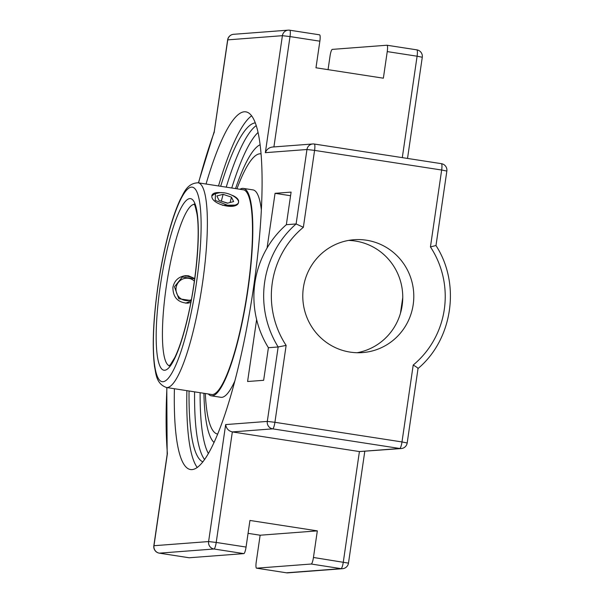 <?xml version="1.0" encoding="UTF-8"?>
<svg xmlns="http://www.w3.org/2000/svg" width="603" height="603" viewBox="0 0 603 603"><rect width="100%" height="100%" fill="white"/><g stroke="black" fill="none" stroke-linecap="round" stroke-linejoin="round"><path stroke-width="0.9" d="M251.594 115.836A180.975 34.499 -81.2 0 0 218.52 185.958M186.885 390.661A180.975 34.499 -81.2 0 0 197.249 467.491M206.045 184.028A180.975 34.499 98.8 0 1 244.283 111.789A180.975 34.499 98.8 0 1 245.828 111.849A180.975 34.499 98.8 0 1 252.273 295.967A180.975 34.499 98.8 0 1 190.54 469.549A180.975 34.499 98.8 0 1 174.403 388.731M255.257 122.884A171.719 32.735 -81.2 0 0 220.675 186.289M189.041 390.993A171.719 32.735 -81.2 0 0 202.864 461.875M235.547 188.588A151.82 28.944 98.8 0 1 260.089 144.75A151.82 28.944 -81.2 0 0 235.547 188.588M214.073 442.489A151.82 28.944 98.8 0 1 209.256 434.175A151.82 28.944 98.8 0 1 203.912 393.292A151.82 28.944 -81.2 0 0 214.073 442.489M401.214 448.549L359.418 451.564L232.336 431.921L272.699 428.854A6.535 1.244 -81.2 0 0 274.915 422.296L267.302 421.414A6.535 6.407 85.7 0 0 272.699 428.854L399.774 448.489A6.535 6.407 85.7 0 0 401.214 448.549A6.535 6.535 0 0 0 407.183 442.979L401.99 441.939A6.535 1.244 98.8 0 1 399.774 448.489L359.418 451.564L343.295 562.086A6.535 1.244 98.8 0 1 341.079 568.644A6.535 6.407 85.7 0 0 342.512 568.697A6.535 6.535 0 0 0 348.481 563.127L313.447 557.474A6.535 1.244 98.8 0 1 311.231 564.024L256.592 568.184A6.535 1.244 98.8 0 1 256.539 568.177A6.535 1.244 98.8 0 1 256.26 561.815L260.142 535.215L248.059 533.354M256.629 319.582L247.592 381.518L263.647 380.297L268.403 347.712L278.164 346.966L286.131 345.398A88.649 86.938 -94.3 0 1 303.362 227.286L296.111 223.947A95.184 93.344 85.7 0 0 278.164 346.966L267.302 421.414L225.665 424.58C226.253 428.492 228.477 430.941 232.336 431.921L216.213 542.444L208.6 541.562A6.535 6.407 85.7 0 0 213.997 549.001A6.535 1.244 -81.2 0 0 216.213 542.444L246.062 547.057L249.944 520.457L317.329 530.874L313.447 557.474M167.182 454.564L167.4 453.614A214.698 40.929 98.8 0 1 166.933 387.571M214.336 131.205L227.761 39.836A6.535 6.407 -94.3 0 1 233.61 34.303A6.535 6.535 0 0 0 227.64 39.873L282.4 35.683L290.013 36.572A6.535 1.244 -81.2 0 0 289.734 30.21A6.535 1.244 -81.2 0 0 289.681 30.203A6.535 6.407 85.7 0 0 282.4 35.683L265.335 152.672C266.669 149.393 269.028 147.516 272.42 147.042L312.814 143.966A6.535 6.407 85.7 0 0 306.965 149.506L314.578 150.388A6.535 1.244 -81.2 0 0 314.306 144.027A6.535 1.244 -81.2 0 0 314.246 144.027A6.535 6.407 85.7 0 0 312.814 143.966A6.535 6.535 0 0 1 314.306 144.027L441.381 163.669A6.535 1.244 98.8 0 1 441.66 170.023L446.853 171.064A6.535 6.535 0 0 0 441.381 163.669A6.535 1.244 98.8 0 0 441.328 163.662L314.359 144.042M189.101 557.752A6.535 1.244 -81.2 0 0 189.154 557.767A6.535 1.244 -81.2 0 0 189.206 557.767L243.846 553.614A6.535 1.244 -81.2 0 0 246.062 547.057M328.062 69.647L330.06 55.943A6.535 1.244 98.8 0 1 332.276 49.386L386.915 45.233A6.535 1.244 98.8 0 1 386.968 45.233A6.535 1.244 98.8 0 1 387.247 51.594L383.365 78.194L315.98 67.785L319.861 41.185A6.535 1.244 -81.2 0 0 319.582 34.823A6.535 1.244 -81.2 0 0 319.53 34.816L289.787 30.225M435.863 245.549L430.444 246.921A88.649 86.938 -94.3 0 1 413.213 365.041C416.703 367.091 418.271 368.267 417.917 368.569M407.183 442.979L418.03 368.531C452.74 339.406 460.835 283.832 435.984 245.557L446.853 171.064M268.403 347.712A95.184 93.344 -94.3 0 1 286.342 224.693L291.098 192.108L275.051 193.322L267.069 248.021M286.342 224.693L296.111 223.947L306.965 149.506L265.335 152.672M400.452 313.296L402.759 297.505M350.124 352.107A56.592 55.499 -94.3 0 1 302.812 294.008A56.592 55.499 -94.3 0 1 353.999 239.73A56.592 55.499 -94.3 0 1 413.628 291.95A56.592 55.499 -94.3 0 1 362.576 352.589A56.592 55.499 -94.3 0 1 350.124 352.107M260.142 535.215L317.329 530.874M357.036 352.732A56.592 55.499 85.7 0 0 402.751 296.329A56.592 55.499 85.7 0 0 355.416 241.049A56.592 55.499 85.7 0 0 348.496 240.431M275.051 193.322L290.571 195.726M187.782 303.151L190.819 302.48L187.548 303.166C177.81 302.578 172.933 297.317 172.91 287.375C174.38 280.568 178.563 276.671 185.453 275.684L188.498 275.797L194.724 278.548M232.366 195.364C235.969 196.917 238.057 198.749 238.615 200.867L238.577 202.269C237.303 210.62 212.399 204.877 211.864 196.729L211.887 195.395C212.776 193.058 216.047 192.153 221.7 192.704M210.839 394.362A103.633 19.756 -81.2 0 0 211.525 394.535A103.633 19.756 -81.2 0 0 246.876 295.138A103.633 19.756 -81.2 0 0 243.182 189.704A103.633 19.756 -81.2 0 0 242.481 189.659M208.344 393.978A104.937 20.005 -81.2 0 0 211.321 395.824A104.937 20.005 -81.2 0 0 247.124 295.176A104.937 20.005 -81.2 0 0 243.378 188.415A104.937 20.005 -81.2 0 0 239.986 189.274M205.314 393.503A141.788 27.029 -81.2 0 0 217.713 434.1M261.024 153.848A141.788 27.029 -81.2 0 0 236.949 188.807M211.321 395.824L220.917 397.309A104.937 20.005 -81.2 0 0 234.906 380.847M261.34 209.814A104.937 20.005 -81.2 0 0 252.974 189.892L243.378 188.415M194.686 278.842L182.34 277.041L174.44 286.817L178.827 298.741L191.189 300.55M185.242 275.699L192.659 277.568M183.877 275.895L186.191 276.204M191.159 300.716L185.769 303.188M191.347 299.699A11.216 10.997 -94.3 0 1 176.408 286.304A11.216 10.997 -94.3 0 1 194.37 281.104M211.804 195.99L214.057 194.287M232.735 206.211L236.941 204.289A13.786 6.241 -165.6 0 1 228.59 205.646L215.218 200.407L215.467 193.676L218.226 192.99C228.198 190.608 243.936 200.595 236.738 204.432M234.431 205.472L234.869 205.186M222.597 205.321L235.539 205.065M227.391 203.211L219.025 200.407L216.884 195.96L223.11 194.332L231.469 197.143L233.61 201.583L227.391 203.211M230.859 206.098L230.678 205.721M231.469 197.143L230.09 202.51M227.73 203.128L221.052 201.085M223.11 194.332L221.391 200.995M231.748 188A167.144 31.861 98.8 0 1 258.024 132.502M208.404 453.546A167.144 31.861 98.8 0 1 200.113 392.704M194.581 391.844A171.719 32.735 -81.2 0 0 204.605 459.546M256.215 125.635A171.719 32.735 -81.2 0 0 226.223 187.149M256.539 568.177L286.387 572.79A6.535 6.535 0 0 0 287.88 572.85A6.535 6.407 -94.3 0 1 286.44 572.797A6.535 1.244 98.8 0 1 286.387 572.79A6.535 1.244 98.8 0 1 286.335 572.775M387.02 45.248L416.763 49.845A6.535 1.244 98.8 0 1 416.816 49.845A6.535 1.244 98.8 0 1 417.095 56.207L422.281 57.247A6.535 6.535 0 0 0 416.816 49.845L386.968 45.233M189.206 557.767L159.365 553.155A6.535 6.407 -94.3 0 1 153.969 545.715L153.84 545.753A6.535 6.535 0 0 0 159.305 553.155A6.535 1.244 -81.2 0 0 159.365 553.155L213.997 549.001L243.846 553.614M159.245 553.132A6.535 1.244 -81.2 0 0 159.305 553.155L189.154 557.767M225.665 424.58L208.6 541.562L153.969 545.715L167.4 453.614M198.568 182.875A214.698 40.929 98.8 0 1 214.329 131.944M273.913 146.928L290.013 36.572L319.861 41.185M413.213 365.041L401.99 441.939L274.915 422.296L286.131 345.398M303.362 227.286L314.578 150.388L441.66 170.023L430.444 246.921M387.247 51.594L417.095 56.207L402.299 157.624M311.231 564.024L341.079 568.644L286.44 572.797L256.592 568.184M169.262 365.735A81.676 15.572 98.8 0 1 166.315 286.357A81.676 15.572 98.8 0 1 194.196 204.394M166.428 387.495A103.565 19.741 -81.2 0 0 201.756 288.159A103.565 19.741 -81.2 0 0 198.063 182.792C186.817 183.259 183.825 193.322 180.403 199.178C176.31 207.801 172.398 219.062 168.667 232.962C164.317 249.25 160.752 266.88 157.963 285.86C153.185 319.575 152.046 346.469 154.534 366.549C156.026 373.159 155.845 383.659 166.428 387.495L212.226 394.573M158.061 285.83A98.417 18.761 98.8 0 1 199.141 199.382A98.417 18.761 98.8 0 1 174.553 367.905A98.417 18.761 98.8 0 1 158.061 285.83M160.323 285.664A86.824 16.552 -81.2 0 0 174.878 358.061A86.824 16.552 -81.2 0 0 196.563 209.399A86.824 16.552 -81.2 0 0 160.323 285.664M348.481 563.127L364.792 451.315M319.582 34.823L289.734 30.21A6.535 6.535 0 0 0 288.242 30.15L233.61 34.303M153.84 545.753L167.189 454.21M214.299 131.303L198.417 182.852M166.782 387.548L167.167 454.391M214.284 131.416L227.64 39.873M407.522 158.431L422.281 57.247M287.88 572.85L342.512 568.697M243.861 189.877L198.063 182.792M193.985 204.138C194.415 203.437 195.417 206.731 197 214.027C200.498 235.17 195.9 284.299 186.953 320.479C183.041 336.564 178.993 348.896 174.81 357.473L170.513 364.506L168.983 365.915M213.771 194.407L215.475 193.676"/></g></svg>
